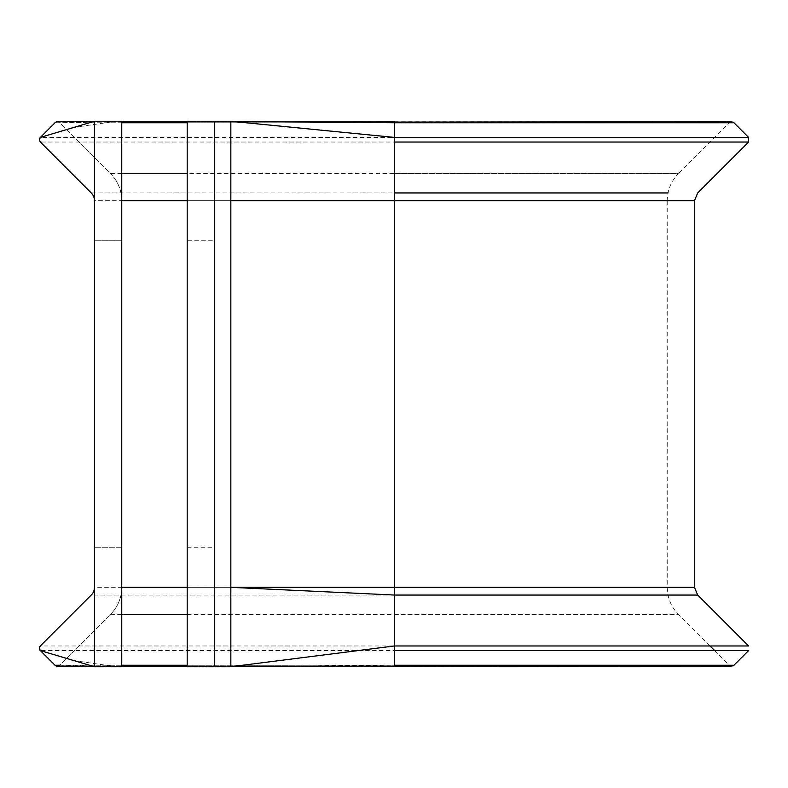 <?xml version="1.0" encoding="UTF-8"?>
<svg xmlns="http://www.w3.org/2000/svg" width="788" height="788" viewBox="0 0 788 788"><rect width="100%" height="100%" fill="white"/><g stroke="black" fill="none" stroke-linecap="round" stroke-linejoin="round"><path stroke-width="0.59" stroke-dasharray="3.94 2.96" d="M694.494 587.336L94.471 587.336L94.471 666.737L121.746 666.737L121.746 200.664A38.179 38.179 0 0 0 110.556 173.665L59.642 122.751A3.27 3.27 0 0 0 55.012 122.751L40.355 137.407L748.6 137.407M394.483 666.205L394.483 650.592M394.483 645.963L394.483 122.751L729.314 122.751L187.199 122.751M394.483 614.335L678.399 614.335L710.027 645.963M714.657 650.592L729.314 665.249L187.199 665.249M121.746 200.664A38.179 38.179 0 0 0 110.556 173.665A38.179 38.179 0 0 1 121.746 200.664L121.746 121.263L94.471 121.263L94.471 587.336A10.914 10.914 0 0 1 91.27 595.048L40.355 645.963L748.6 645.963M121.746 547.276L94.471 547.276L94.471 240.724L94.471 547.276L121.746 547.276L121.746 240.724L121.746 547.276M187.199 240.724L187.199 547.276L187.199 240.724L214.474 240.724L214.474 547.276L214.474 240.724M187.199 547.276L214.474 547.276M230.835 666.737L187.199 666.737L187.199 121.263L230.835 121.263L230.835 587.336L394.483 587.336L230.835 587.336L230.835 666.737L394.483 665.249L729.314 665.249L731.628 666.205L289.206 666.205M214.474 666.737L214.474 121.263M121.746 240.724L94.471 240.724L121.746 240.724M748.6 650.592L40.355 650.592L55.012 665.249M57.297 666.205A3.27 3.27 0 0 0 57.327 666.205A3.27 3.27 0 0 1 57.297 666.205A3.27 3.27 0 0 0 59.642 665.249L110.556 614.335A38.179 38.179 0 0 0 121.746 587.336A38.179 38.179 0 0 1 110.556 614.335A38.179 38.179 0 0 0 121.746 587.336M733.943 665.249L59.642 665.249A3.27 3.27 0 0 1 57.327 666.205A3.27 3.27 0 0 0 59.642 665.249L110.556 614.335L121.746 614.335M748.6 142.037L40.355 142.037L91.27 192.952A10.914 10.914 0 0 1 94.471 200.664L694.494 200.664M121.746 173.665L110.556 173.665L59.642 122.751A3.27 3.27 0 0 0 57.297 121.795M39.577 140.776A3.27 3.27 0 0 0 39.873 141.426A3.27 3.27 0 0 1 39.577 140.776M39.952 137.9A3.27 3.27 0 0 0 39.617 138.55A3.27 3.27 0 0 1 39.952 137.9M121.746 121.263L59.642 122.751A3.27 3.27 0 0 0 55.012 122.751L733.943 122.751M121.746 665.249L59.642 665.249L121.746 666.737M697.685 595.048L91.27 595.048A10.914 10.914 0 0 0 94.471 587.336M394.483 587.336L667.219 587.336L667.219 200.664L230.835 200.664M187.199 614.335L678.399 614.335C671.1 606.819 667.367 597.816 667.219 587.336L187.199 587.336M394.483 173.665L678.399 173.665C671.1 181.181 667.367 190.184 667.219 200.664L187.199 200.664M668.007 192.952L91.27 192.952A10.914 10.914 0 0 1 94.471 200.664M394.483 121.795L731.628 121.795L729.314 122.751L678.399 173.665L187.199 173.665M121.746 122.751L59.642 122.751M57.327 666.205L121.746 666.205M187.199 666.205L235.021 666.205M289.206 121.795L187.199 121.795M121.746 121.795L57.327 121.795M93.733 121.48L116.072 121.293L73.776 127.439M93.733 666.52L116.072 666.707L73.776 660.561M332.694 122.189L330.871 122.17"/><path stroke-width="1.18" d="M394.276 645.993L230.835 666.737L230.835 587.336L394.483 587.336L394.483 200.664L230.835 200.664L230.835 121.263L394.483 122.751L733.943 122.751L748.6 137.407L394.483 137.407L394.483 200.664L694.494 200.664L694.494 587.336L697.685 595.048L748.6 645.963L394.483 645.963L394.483 650.592L748.6 650.592L733.943 665.249L731.628 666.205L214.474 666.737L214.474 121.263L187.199 121.263L187.199 666.737L214.474 666.737M93.733 121.48L57.297 121.795A3.27 3.27 0 0 0 55.012 122.751L40.355 137.407L39.4 139.722L40.355 142.037L91.27 192.952A10.914 10.914 0 0 1 94.471 200.664M710.027 645.963L714.657 650.592M94.471 587.336A10.914 10.914 0 0 1 91.27 595.048L40.355 645.963L39.4 648.278L40.355 650.592L55.012 665.249A3.27 3.27 0 0 0 57.297 666.205L93.733 666.52M40.355 650.592A3.27 3.27 0 0 1 40.355 645.963A3.27 3.27 0 0 0 40.355 650.592L94.471 666.737L121.746 666.737L121.746 121.263L94.471 121.263L40.355 137.407A3.27 3.27 0 0 0 39.952 137.9A3.27 3.27 0 0 1 40.355 137.407M94.471 666.737L94.471 121.263M394.483 122.751L394.483 137.407L230.835 121.263L214.474 121.263M694.494 587.336L394.483 587.336L394.483 647.549M394.483 649.489L394.483 666.205M55.012 665.249A3.27 3.27 0 0 0 57.297 666.205A3.27 3.27 0 0 1 55.012 665.249L59.642 665.249M39.4 139.722A3.27 3.27 0 0 0 39.577 140.776A3.27 3.27 0 0 1 39.617 138.55A3.27 3.27 0 0 0 39.4 139.722M39.873 141.426A3.27 3.27 0 0 0 40.355 142.037A3.27 3.27 0 0 1 39.873 141.426M230.835 200.664L230.835 587.336L394.483 595.048L697.685 595.048M187.199 587.336L121.746 587.336M187.199 200.664L121.746 200.664M394.483 665.249L733.943 665.249M187.199 665.249L121.746 665.249M187.199 614.335L121.746 614.335M394.483 192.952L668.007 192.952M394.483 142.037L748.6 142.037L748.6 137.407M187.199 173.665L121.746 173.665M187.199 122.751L121.746 122.751M121.746 666.205L187.199 666.205M235.021 666.205L289.206 666.205M694.494 200.664L697.685 192.952L748.6 142.037M330.871 122.17L731.628 121.795L733.943 122.751M394.483 121.795L289.206 121.795M187.199 121.795L121.746 121.795M333.432 122.199L332.694 122.189"/></g></svg>
